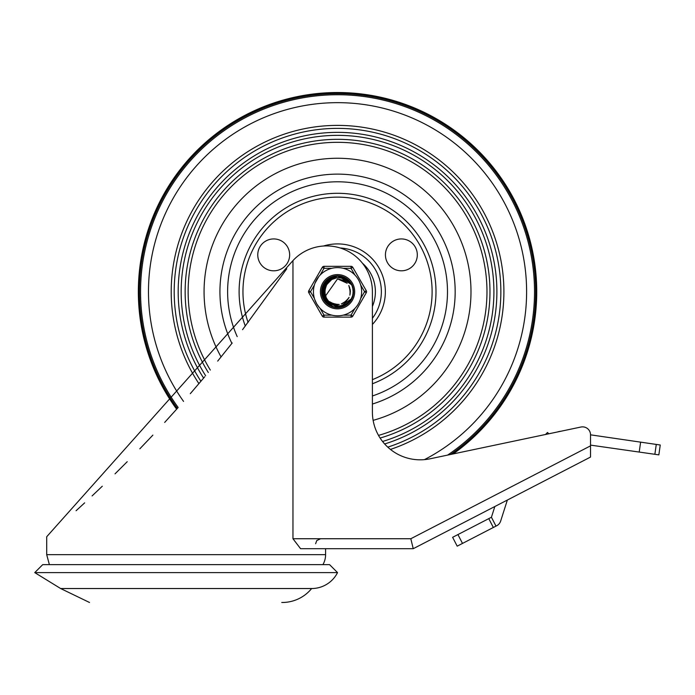 <?xml version="1.0" encoding="UTF-8"?>
<svg xmlns="http://www.w3.org/2000/svg" width="695" height="695" viewBox="0 0 695 695"><rect width="100%" height="100%" fill="white"/><g stroke="black" fill="none" stroke-linecap="round" stroke-linejoin="round"><path stroke-width="1.04" d="M34.75 572.602L337.544 572.602L329.569 564.635L42.716 564.635L34.75 572.602L60.647 588.535L311.647 588.535A37.895 37.895 0 0 1 282.787 602.478L281.762 602.478M337.544 572.602A29.008 29.008 0 0 1 311.647 588.535M491.426 517.254L488.767 518.626L493.337 527.479L495.995 526.106L491.426 517.254L494.84 506.516L413.238 548.694L325.59 548.694L325.59 554.671A19.92 19.92 0 0 1 322.923 564.635M413.238 548.694L590.533 457.058L590.533 445.851L410.815 538.738L413.238 548.694L300.579 548.694L292.96 538.738L292.96 260.608L46.704 536.74L46.704 554.671L49.371 564.635M76.068 510.747L84.651 502.859M92.088 495.917L102.287 486.231M115.023 473.86L127.22 461.706M139.825 448.822L152.883 435.113M164.672 422.43L177.859 407.835M190.3 393.683L204.764 376.725M217.691 361.105L232.217 342.974M242.564 329.665L286.74 268.826M590.533 457.058L507.359 500.053L500.661 521.068A7.966 7.966 0 0 1 496.725 525.724L495.995 526.106M292.96 260.608A45.818 45.818 0 0 1 372.398 291.726L372.398 412.013A47.807 47.807 0 0 0 430.057 458.796L580.916 427.034A7.966 7.966 0 0 1 590.533 434.835L590.533 445.851M640.616 442.202L639.209 452.063L658.851 454.869L660.25 445.009L590.533 434.835M457.188 546.157L462.496 543.42L457.927 534.568L452.619 537.313L457.188 546.157M557.373 431.995A15.933 15.933 0 0 1 560.856 431.265M639.209 452.063L590.533 445.113M457.927 534.568L488.767 518.626M493.337 527.479L462.496 543.42M545.505 434.497L547.495 432.472L548.833 433.793M378.506 435.4A149.399 149.399 0 0 0 337.544 142.319A149.399 149.399 0 0 0 210.324 370.061M380.113 438.05A152.387 152.387 0 0 0 337.544 139.33A152.387 152.387 0 0 0 208.309 372.485M382.554 441.481A156.375 156.375 0 0 0 337.544 135.351A156.375 156.375 0 0 0 205.624 375.7M384.648 443.966A159.364 159.364 0 0 0 337.544 132.363A159.364 159.364 0 0 0 203.618 378.097M387.784 447.146A163.351 163.351 0 0 0 337.544 128.375A163.351 163.351 0 0 0 200.933 381.277M390.442 449.422A166.331 166.331 0 0 0 337.544 125.387A166.331 166.331 0 0 0 198.918 383.649M450.542 454.487A198.145 198.145 0 0 0 337.544 93.582A198.145 198.145 0 0 0 177.373 408.373M453.166 453.931A199.204 199.204 0 0 0 337.544 92.522A199.204 199.204 0 0 0 176.652 409.181M452.949 453.983A199.118 199.118 0 0 0 337.544 92.609A199.118 199.118 0 0 0 176.712 409.12M372.398 318.284A43.828 43.828 0 0 0 340.211 247.976M373.137 420.353A133.466 133.466 0 0 0 337.544 158.26A133.466 133.466 0 0 0 221.079 356.926M387.567 262.84A15.933 15.933 150 0 1 401.371 238.932A15.933 15.933 150 0 1 415.176 262.84A15.933 15.933 150 0 1 387.567 262.84M287.513 262.84A15.933 15.933 30 0 1 259.904 262.84A15.933 15.933 30 0 1 273.708 238.932A15.933 15.933 30 0 1 287.513 262.84M325.034 282.231L337.553 276.037L339.125 276.106L351.583 284.724L349.151 281.71L343.686 278.356L337.362 277.574L331.732 279.529L327.084 284.264A12.84 12.84 0 0 0 327.093 299.18L329.056 301.83L332.697 304.453L339.143 305.956L343.234 305.261L346.023 304.019L349.064 301.778L351.574 298.694L339.299 307.32L325.382 301.656L322.61 286.896L333.504 276.558L337.527 276.054L347.57 279.651L351.305 284.272M351.687 298.511L351.427 298.972M321.863 292.413L328.674 278.773L337.544 276.071L343.617 277.253L347.552 279.677M352.947 288.738L353.182 292.604M348.421 303.037L345.154 305.418M333.913 306.99L330.386 305.661M322.723 296.895L321.941 293.264M353.147 293.36L352.243 297.13M351.47 298.85L350.428 300.596M344.633 305.722L337.066 307.364M329.621 305.27L324.148 299.806M324.148 283.543L337.535 276.028L350.654 283.108L351.54 284.655M351.991 297.842L349.559 301.769M340.237 307.181L336.206 307.338M326.007 302.368L323.818 299.293L328.587 304.61M322.341 287.808L332.836 276.749L337.527 276.063L349.637 281.718L351.453 284.507M322.028 294.124L327.31 279.824L337.553 276.063L341.992 276.671L345.224 278.07M349.585 301.786L347.291 303.993M335.607 307.294L333.087 306.764M323.401 298.546L322.489 296.131M322.002 289.494L331.228 277.357L337.535 276.08L346.188 278.626L351.236 284.159M353.234 291.639L352.747 295.488M346.119 304.862L339.638 307.225M331.15 306.061L325.642 301.891M352.573 296.218L350.584 300.396M341.914 306.799L337.926 307.39M327.241 303.567L324.591 300.535M322.384 295.801L326.068 281.015L337.553 276.045L340.324 276.28L351.574 284.698M350.61 300.414L351.748 298.39M337.327 307.416L339.534 307.286M324.235 300.049L323.801 299.31M323.331 285.054L335.694 276.141L337.527 276.037L348.473 280.459L351.357 284.359M321.855 291.214L329.691 278.13L337.544 276.08L344.711 277.757L348.447 280.485M353.13 289.919L353.069 293.803M347.509 303.845L343.434 306.234M332.757 306.669L328.579 304.566M352.99 294.489L351.783 298.242M351.54 298.746L350.072 301.083M343.53 306.226L336.467 307.329M323.931 299.528L324.009 283.76L336.893 276.037L338.613 276.063L351.583 284.724L339.812 276.193L337.553 276.037L350.367 282.683L351.514 284.611L341.497 276.532L337.553 276.054L324.965 282.326L323.158 297.999M325.608 301.917L323.809 299.302M322.558 287.035L334 276.436L337.527 276.054L349.298 281.336L351.418 284.455M330.603 305.8L321.872 292.664L328.257 279.069L337.553 276.071L343.139 277.062L346.466 278.843M352.695 287.643L353.208 292.091M349.185 302.247L346.327 304.705M335.007 307.207L331.393 306.147M326.798 303.159L322.28 288.051L332.349 276.914L337.527 276.071L347.17 279.329L351.114 283.934M353.225 292.239L352.417 296.652M345.606 305.183L339.038 307.303M352.391 296.791L349.715 301.569M341.332 306.955L336.719 307.372M350.263 300.909L348.768 302.681M336.719 307.399L334.417 307.103M328.11 304.262L321.967 289.745L330.759 277.566L337.535 276.08L345.762 278.347L350.662 283.204M353.19 290.519L352.86 294.993M347.031 304.219L339.89 307.19M332.184 306.478L322.072 294.376L326.928 280.163L337.553 276.054L325.72 281.397L322.454 296.053L333.001 306.747L336.284 307.346M352.86 295.114L350.723 300.179M342.974 306.443L337.579 307.381M352.174 297.347L350.749 300.197L347.682 303.654M338.647 307.372L337.579 307.416L324.374 300.266L323.227 285.289L335.181 276.202L337.527 276.037L348.099 280.111L351.331 284.325M334.104 306.99L328.813 304.766L321.846 291.466L329.248 278.391L337.544 276.08L344.251 277.531L351.314 284.29M352.183 286.158L353.103 289.667L353.13 293.299M350.593 300.379L347.7 303.68L343.651 306.139M353.173 290.666L353.025 294.298L352 297.755M349.194 302.16L343.773 306.13L341.532 306.886M326.511 285.159L324.739 290.692M325.859 297.06L327.076 299.197M325.095 288.564L324.999 294.463M327.171 284.125L326.19 285.723M324.713 292.334L326.346 298.007M326.216 285.628L324.93 289.294M325.451 296.044L337.553 278.869L347.153 283.239M325.512 287.217L324.774 293.082M331.246 279.842A13.448 13.448 0 0 0 330.985 279.981L326.911 284.516M324.721 290.927L324.721 292.708M329.291 301.534L334.295 304.158M341.315 303.976L346.744 300.7M349.88 295.193L350.202 289.554M326.077 285.932L324.704 291.674M326.459 298.216L327.449 299.693M332.514 303.515L338.065 304.566L331.871 303.22M344.72 302.342L346.214 301.17M350.358 291.44L349.02 285.949L350.349 292.143M344.251 280.797L337.535 278.86L344.842 281.188M324.886 289.528L325.243 295.418M324.8 293.316L324.878 293.898M326.78 284.715L325.616 286.905M325.816 296.965L326.641 298.546M344.129 302.716L348.621 298.242M327.154 284.151L326.389 285.35M325.312 295.653L326.285 297.938M330.646 302.534L336.658 304.549M342.887 303.376L347.839 299.415M350.228 293.542L349.594 287.235M345.954 282.048L337.553 278.877L343.399 280.32M325.668 286.827L325.286 287.843M326.998 299.05L327.632 299.91M334.104 304.071L339.264 304.462M346.058 301.309L349.081 297.373M350.211 289.763L348.786 285.515M329.508 301.717L333.426 303.889M341.584 303.889L345.137 302.073M349.95 294.923L350.323 290.458M346.961 283.03L337.553 278.886L344.008 280.658M326.276 285.558L325.277 287.834M326.259 297.851L327.632 299.919M332.775 303.619L338.352 304.558M344.955 302.177L348.864 297.816M350.358 291.865L348.899 285.697M327.18 284.099L325.92 286.262M351.574 298.694A15.672 15.672 0 0 0 351.574 284.759M354.937 308.406L351.053 315.13L351.053 317.12L324.026 317.12L351.053 317.12A1.989 1.989 0 0 0 352.782 316.129L366.291 292.717L364.571 291.726L360.688 298.442M352.782 267.323L366.291 290.727L352.782 267.323A1.989 1.989 0 0 0 351.053 266.324L324.026 266.324L351.053 266.324A1.989 1.989 0 0 1 352.782 267.323L351.053 268.313L354.937 275.038M322.298 316.129A1.989 1.989 0 0 0 324.026 317.12L324.026 315.13L320.143 308.406A24.108 24.108 0 0 0 331.784 315.13L324.026 315.13L322.298 316.129L308.788 292.717L310.509 291.726L314.392 285.002A24.108 24.108 0 0 0 314.392 298.442L310.509 291.726L308.788 290.727L322.298 267.323A1.989 1.989 0 0 1 324.026 266.324A1.989 1.989 0 0 0 322.298 267.323L324.026 268.313L324.026 266.324M314.705 299.432L316.668 303.776L319.448 307.65M331.784 268.313A24.108 24.108 0 0 0 320.143 275.038L324.026 268.313L331.784 268.313M318.831 276.523L315.026 283.117M320.412 291.726A17.132 17.132 0 0 1 346.101 276.888A17.132 17.132 0 0 1 346.101 306.556A17.132 17.132 0 0 1 320.412 291.726A17.132 17.132 0 0 1 346.101 276.888A17.132 17.132 0 0 1 346.101 306.556A17.132 17.132 0 0 1 320.412 291.726M313.436 291.726A24.108 24.108 0 0 0 349.594 312.594A24.108 24.108 0 0 0 349.594 270.85A24.108 24.108 0 0 0 313.436 291.726A24.108 24.108 0 0 0 349.594 312.594A24.108 24.108 0 0 0 349.594 270.85A24.108 24.108 0 0 0 313.436 291.726M360.688 285.002L364.571 291.726L366.291 290.727A1.989 1.989 0 0 1 366.291 292.717M308.788 292.717A1.989 1.989 0 0 1 308.788 290.727M337.544 307.659A15.933 15.933 0 0 0 351.34 283.751A15.933 15.933 0 0 0 323.74 283.751A15.933 15.933 0 0 0 337.544 307.659M325.59 554.671L46.704 554.671M410.815 538.738L292.96 538.738M654.864 454.304L656.271 444.444M424.419 459.638A189.057 189.057 0 0 0 337.544 102.66A189.057 189.057 0 0 0 183.549 401.406M447.58 455.112A196.989 196.989 0 0 0 337.544 94.737A196.989 196.989 0 0 0 178.163 407.496M372.398 306.46A37.851 37.851 0 0 0 362.486 263.257M372.398 324.443A47.807 47.807 0 0 0 323.549 246.004M372.398 383.77A98.421 98.421 0 0 0 337.544 193.297A98.421 98.421 0 0 0 245.309 326.085M372.398 379.652A94.59 94.59 0 0 0 337.544 197.137A94.59 94.59 0 0 0 248.08 322.437M372.398 395.976A109.923 109.923 0 0 0 337.544 181.795A109.923 109.923 0 0 0 237.195 336.606M372.398 404.038A117.594 117.594 0 0 0 337.544 174.124A117.594 117.594 0 0 0 231.895 343.382M352.782 316.129L351.053 315.13L343.295 315.13M343.295 268.313L351.053 268.313L351.053 266.324M60.647 588.535L89.507 602.478M315.626 543.716L316.746 540.571L320.604 538.738"/></g></svg>
